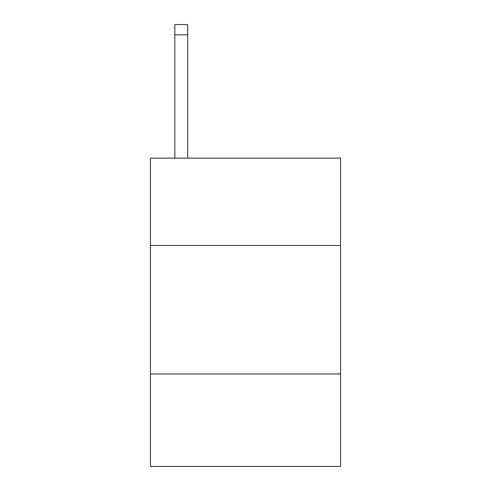 <?xml version="1.0" encoding="UTF-8"?>
<svg xmlns="http://www.w3.org/2000/svg" width="491" height="491" viewBox="0 0 491 491"><rect width="100%" height="100%" fill="white"/><g stroke="black" fill="none" stroke-linecap="round" stroke-linejoin="round"><path stroke-width="0.74" d="M340.558 245.5L340.558 158.145L150.442 158.145L150.442 245.5L340.558 245.5L340.558 466.45L150.442 466.45L150.442 245.5M340.558 373.958L150.442 373.958M187.691 158.145L187.691 34.824L174.845 34.824L174.845 24.55L187.691 24.55L187.691 34.824M174.845 158.145L174.845 34.824"/></g></svg>
